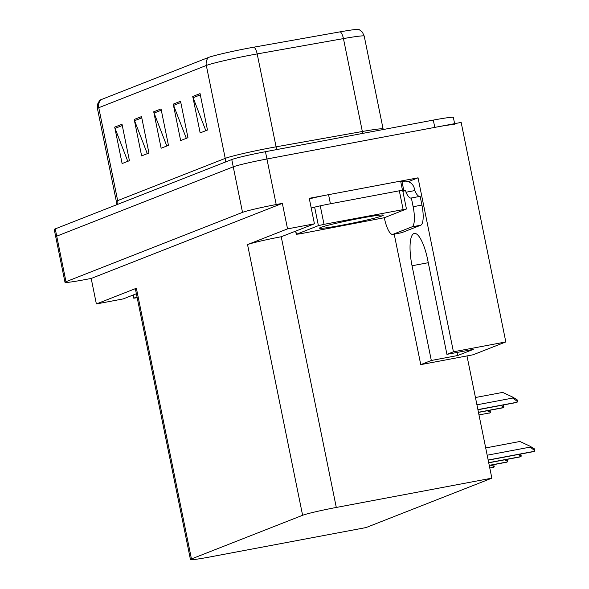<?xml version="1.0" encoding="UTF-8"?>
<svg xmlns="http://www.w3.org/2000/svg" width="589" height="589" viewBox="0 0 589 589"><rect width="100%" height="100%" fill="white"/><g stroke="black" fill="none" stroke-linecap="round" stroke-linejoin="round"><path stroke-width="0.88" d="M491.852 478.165L366.049 527.567L210.501 556.855A27.919 1.414 168.5 0 1 190.453 559.55A27.919 1.414 168.5 0 1 191.447 558.946L302.613 515.287A27.919 1.414 168.5 0 1 336.297 507.453L491.852 478.165L466.981 355.925L473.136 354.769L505.818 341.937L453.434 351.795L446.926 354.357L427.651 259.624A29.781 8.246 -100.7 0 0 414.339 233.428A29.781 8.246 -100.7 0 0 413.92 233.546A29.781 8.246 -100.7 0 0 412.042 265.757L431.317 360.483L420.76 364.635L394.203 234.12M400.63 181.103L418.043 177.826L408.295 181.655M336.297 507.453L281.225 236.749L314.43 223.82L309.247 198.316L325.629 195.231M191.447 558.946L136.376 288.249L96.375 303.961L123.27 298.895L136.376 293.749M136.376 288.249A27.919 1.414 168.5 0 0 135.382 288.853L190.453 559.55M281.225 236.749A27.919 1.414 168.5 0 0 247.542 244.59L287.542 228.878L282.352 203.374L91.192 278.457L85.037 279.613A27.919 1.414 -11.5 0 1 64.996 282.308A27.919 1.414 -11.5 0 1 65.99 281.704L242.521 212.371A27.919 1.414 -11.5 0 1 276.197 204.538L282.352 203.374M314.43 223.82L287.542 228.878M505.818 341.937L461.158 122.424L266.935 158.993L434.792 127.386A27.919 1.414 -11.5 0 1 454.833 124.699M453.434 351.795L418.043 177.826M64.996 282.308L54.247 229.474A27.919 1.414 -11.5 0 1 55.241 228.878L231.772 159.545L233.251 166.834A27.919 1.414 -11.5 0 1 266.935 158.993A27.919 1.414 -11.5 0 0 233.251 166.834L56.721 236.16L233.251 166.834L242.521 212.371M55.727 236.763A27.919 1.414 -11.5 0 1 56.721 236.16A27.919 1.414 -11.5 0 0 55.727 236.763M96.375 303.961L91.192 278.457M466.981 355.925L420.76 364.635M431.317 360.483L457.682 355.52L473.291 349.387L446.926 354.357M457.057 352.443L457.682 355.52M100.8 99.762A9.306 8.931 68.6 0 0 98.768 107.706A37.225 1.885 168.5 0 0 97.435 108.509L97.583 104.15L99.659 100.358A33.507 1.693 -11.5 0 1 100.8 99.762L208.351 57.516A33.507 1.693 -11.5 0 1 248.772 48.114A33.507 1.693 -11.5 0 1 254.131 47.127L340.39 31.799A33.507 1.693 -11.5 0 1 358.981 29.45L362.375 32.137L364.216 36.091A37.225 1.885 168.5 0 0 343.446 38.594A9.306 4.086 -100.1 0 0 340.39 31.799M127.784 161.327L115.061 128.365A7.443 7.142 -111.4 0 1 114.7 127.121L122.114 163.558L129.425 160.687L122.019 124.25L114.7 127.121M147.294 153.663L134.572 120.708A7.443 7.142 -111.4 0 1 134.211 119.464L141.625 155.894L148.936 153.022L141.529 116.585L134.211 119.464M205.826 130.677L193.111 97.715A7.443 7.142 -111.4 0 1 192.743 96.471L200.157 132.908L207.475 130.029L200.061 93.599L192.743 96.471M186.315 138.341L173.6 105.379A7.443 7.142 -111.4 0 1 173.232 104.135L180.646 140.565L187.965 137.693L180.551 101.264L173.232 104.135M166.805 146.006L154.082 113.044A7.443 7.142 -111.4 0 1 153.722 111.8L161.136 148.229L168.454 145.358L161.04 108.921L153.722 111.8M231.772 159.545A27.919 1.414 -11.5 0 1 265.455 151.704L433.305 120.104A27.919 1.414 -11.5 0 1 453.353 117.41L454.62 123.653M392.951 234.334L401.735 232.677L420.76 225.204A18.612 5.154 79.3 0 0 421.93 205.075L420.156 196.328L411.365 197.985L413.147 206.732A18.612 5.154 79.3 0 1 411.969 226.861L392.951 234.334A18.612 5.154 79.3 0 1 392.686 234.407A18.612 5.154 79.3 0 1 384.367 218.033L384.3 217.731M411.365 197.985A18.612 5.154 79.3 0 1 411.1 198.059A18.612 5.154 79.3 0 1 405.983 192.235L405.607 190.409L402.891 191.477M401.735 232.677A18.612 5.154 79.3 0 1 401.477 232.758L392.686 234.407M400.763 181.751A18.612 0.942 -11.5 0 0 402 181.633L403.752 181.302A9.306 8.931 -111.4 0 1 414.398 188.752L414.766 190.578A18.612 5.154 -100.7 0 0 419.618 196.431M309.358 198.891A18.612 0.942 168.5 0 1 323.133 195.732A18.612 0.942 -11.5 0 1 328.566 194.664L400.63 181.095L402.478 190.203A18.612 0.942 -11.5 0 0 401.352 190.77M311.213 207.998A18.612 0.942 -11.5 0 1 330.414 203.772L402.478 190.203M402 181.633L403.855 190.74A18.612 0.942 -11.5 0 1 402.758 190.851M405.607 190.409L403.855 190.74M414.766 190.578L405.983 192.235M490.983 465.163L494.223 466.606A4.653 1.288 79.3 0 1 493.788 467.239L493.059 467.526A4.653 1.288 79.3 0 1 492.993 467.541A4.653 1.288 79.3 0 1 492.927 467.548M493.67 464.655L494.223 466.606M359.908 218.328A32.572 1.649 -11.5 0 1 383.233 215.11A32.572 1.649 -11.5 0 1 342.835 225.035A32.572 1.649 -11.5 0 1 319.474 228.083A32.572 1.649 -11.5 0 1 359.908 218.328M299.632 233.914L296.451 234.267L318.406 225.646L324.016 224.335L406.454 208.992L384.337 217.716L299.632 233.914M401.543 190.865L402.751 190.777L406.454 208.992M137.185 297.732L133.762 298.196L137.016 296.885M487.213 410.769L490.446 412.219A4.653 1.288 79.3 0 1 490.019 412.852L489.29 413.139A4.653 1.288 79.3 0 1 489.223 413.154A4.653 1.288 79.3 0 1 489.157 413.161M489.901 410.268L490.446 412.219M500.724 405.468L503.963 406.911A4.653 1.288 79.3 0 1 503.529 407.544L502.8 407.831A4.653 1.288 79.3 0 1 502.734 407.846A4.653 1.288 79.3 0 1 502.667 407.853M503.411 404.96L503.963 406.911M475.448 397.523L502.675 392.399L512.754 397.119L512.945 398.031L517.473 401.61A4.653 1.288 79.3 0 1 517.046 402.235L516.31 402.523A4.653 1.288 79.3 0 1 516.244 402.545A4.653 1.288 79.3 0 1 516.178 402.552M512.754 397.119L517.098 399.762L517.473 401.61M504.493 459.854L507.733 461.305A4.653 1.288 79.3 0 1 507.306 461.931L506.569 462.218A4.653 1.288 79.3 0 1 506.503 462.24A4.653 1.288 79.3 0 1 506.437 462.247M507.181 459.346L507.733 461.305M518.011 454.546L521.243 455.996A4.653 1.288 79.3 0 1 520.816 456.622L520.08 456.909A4.653 1.288 79.3 0 1 520.013 456.931A4.653 1.288 79.3 0 1 519.947 456.939M520.691 454.038L521.243 455.996M485.704 447.927L519.954 441.478L530.041 446.204L530.225 447.11L534.753 450.688A4.653 1.288 79.3 0 1 534.326 451.321L533.597 451.608A4.653 1.288 79.3 0 1 533.531 451.623A4.653 1.288 79.3 0 1 533.457 451.63M530.041 446.204L534.378 448.84L534.753 450.688M428.277 262.701L412.042 265.757M276.197 204.538L265.455 151.704M65.99 281.704L55.241 228.878M302.613 515.287L247.542 244.59M117.682 204.354A9.306 8.931 68.6 0 0 117.667 200.613L225.226 158.375A37.225 1.885 -11.5 0 1 270.13 147.92A37.225 1.885 -11.5 0 1 276.086 146.83L362.345 131.494A37.225 1.885 -11.5 0 1 383.115 128.998L383.24 129.528M116.379 204.862L116.342 201.416A37.225 1.885 -11.5 0 1 117.667 200.613L98.768 107.706L206.319 65.467A9.306 8.931 -111.4 0 1 208.351 57.516M362.817 133.372A9.306 4.086 79.9 0 1 362.345 131.494L343.446 38.594L257.187 53.923A37.225 1.885 168.5 0 0 251.231 55.013A37.225 1.885 168.5 0 0 206.319 65.467L225.226 158.375A9.306 8.931 68.6 0 1 225.241 162.108M254.131 47.127A9.306 4.086 -100.1 0 1 257.187 53.923L276.086 146.83A9.306 4.086 79.9 0 0 276.845 149.562M433.305 120.104L434.792 127.386M154.082 113.044L161.298 110.209M173.6 105.379L180.808 102.545M193.111 97.715L200.319 94.881M134.572 120.708L141.787 117.874M115.061 128.365L122.276 125.538M330.414 203.772L328.566 194.664M420.76 225.204L411.969 226.861M421.93 205.075L413.147 206.732M489.783 467.99L493.788 467.239M296.451 234.267L295.818 231.131M403.112 209.441L399.408 191.226M324.016 224.335L320.313 206.121M318.406 225.646L314.695 207.424M133.924 298.093L133.283 294.956M478.99 414.928L490.019 412.852M502.734 407.846L478.474 412.418L502.8 407.831M478.445 412.263L503.529 407.544M516.244 402.545L477.937 409.76L516.31 402.523M477.907 409.605L517.046 402.235M476.928 404.812L512.945 398.031M506.503 462.24L489.275 465.479L506.569 462.218M489.238 465.332L507.306 461.931M520.013 456.931L488.73 462.821L520.08 456.909M488.701 462.674L520.816 456.622M488.185 460.156L533.597 451.608M488.156 460.009L534.326 451.321M487.184 455.216L530.225 447.11M97.435 108.509L116.342 201.416M364.216 36.091L383.115 128.998M296.289 234.363L295.641 231.197M133.762 298.196L133.114 295.03M488.193 460.164L533.531 451.623"/></g></svg>
